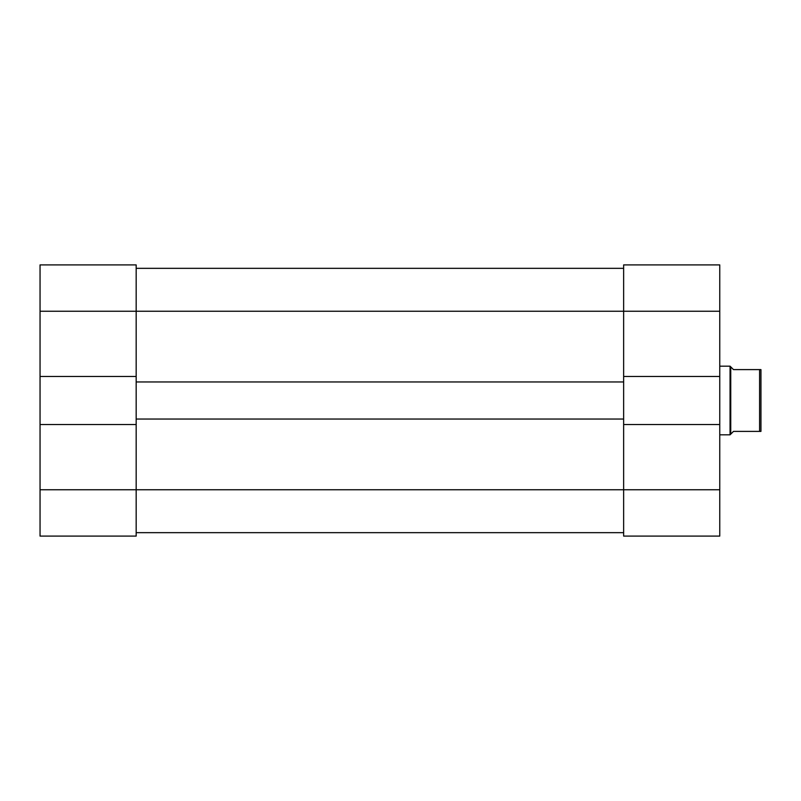 <?xml version="1.0" encoding="UTF-8"?>
<svg xmlns="http://www.w3.org/2000/svg" width="801" height="801" viewBox="0 0 801 801"><rect width="100%" height="100%" fill="white"/><g stroke="black" fill="none" stroke-linecap="round" stroke-linejoin="round"><path stroke-width="1.2" d="M719.759 489.751L623.639 489.751L623.639 424.53L719.759 424.53L719.759 536.099L623.639 536.099L623.639 489.751L136.17 489.751L136.17 536.099L40.05 536.099L40.05 489.751L136.17 489.751L136.17 424.53L40.05 424.53L40.05 489.751M40.05 311.249L40.05 264.901L136.17 264.901L136.17 311.249L40.05 311.249L40.05 424.53M40.05 376.47L136.17 376.47L136.17 311.249L623.639 311.249L623.639 264.901L719.759 264.901L719.759 376.47L623.639 376.47L623.639 311.249L719.759 311.249M136.17 536.099L40.05 536.099M759.578 369.601L760.95 369.601L760.95 431.399L759.578 431.399L759.578 369.601L733.486 369.601L730.051 366.167L730.051 434.833L719.759 434.833M730.742 366.858L730.742 434.142L733.486 431.399L759.578 431.399M719.759 424.53L719.759 376.47M136.17 532.665L623.639 532.665M136.17 376.47L136.17 381.967L623.639 381.967L623.639 376.47M136.17 268.335L623.639 268.335L136.17 268.335M136.17 424.53L136.17 419.033L623.639 419.033L623.639 424.53M136.17 419.033L136.17 381.967M623.639 419.033L623.639 381.967M730.742 434.142L730.051 434.833M719.759 366.167L730.051 366.167"/></g></svg>
